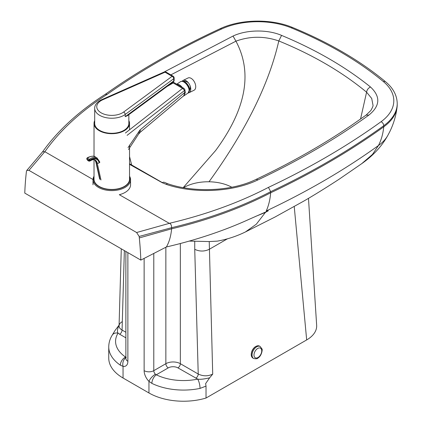 <?xml version="1.0" encoding="UTF-8"?>
<svg xmlns="http://www.w3.org/2000/svg" width="422" height="422" viewBox="0 0 422 422"><rect width="100%" height="100%" fill="white"/><g stroke="black" fill="none" stroke-linecap="round" stroke-linejoin="round"><path stroke-width="0.63" d="M162.359 182.631L129.538 163.752M308.482 198.34L316.648 325.225A34.15 19.718 180 0 1 306.673 339.932L206.026 398.041A48.81 28.179 180 0 1 148.955 392.972L123.045 378.012A48.82 28.184 180 0 1 108.744 358.083L108.744 346.926A48.82 28.184 0 0 0 120.349 365.172L123.045 366.38A6.831 5.032 -80.4 0 1 125.872 357.656M94.022 176.227A18.784 10.845 0 0 0 92.998 179.761A18.784 10.845 0 0 0 98.426 187.389A18.784 10.845 0 0 0 118.92 189.789A18.784 10.845 0 0 0 130.562 179.761L130.562 184.778A18.784 10.845 180 0 1 119.32 194.711L169.327 223.354L136.628 232.522L28.976 170.372L26.802 170.435L26.438 171.364A325.8 188.101 -120 0 0 26.285 172.667A325.8 188.101 -120 0 0 24.777 193.102L140.821 260.1L166.379 246.975A336.323 194.173 180 0 0 249.413 219.176L263.17 213.11M183.517 187.684A34.504 19.918 180 0 1 209.011 181.776A34.504 19.918 180 0 1 231.794 187.231M170.841 74.873L235.93 41.171L233.034 36.055L164.068 72.051M360.525 119.094L366.586 92.191C366.945 89.828 368.242 88.098 370.484 86.995C345.692 67.003 316.052 49.801 281.569 35.395L278.794 40.955C312.913 54.907 342.173 71.983 366.586 92.191L371.719 98.468L373.006 105.252M183.222 187.632L215.6 150.564C227.31 134.681 235.518 119.516 240.234 105.073C247.783 81.926 246.348 60.626 235.93 41.171C250.04 36.044 264.33 35.97 278.794 40.955L278.794 40.955C274.163 61.359 266.488 82.649 255.774 104.83C243.911 129.385 228.328 155.032 209.011 181.776M366.09 115.111L368.923 115.058C380.196 105.901 380.718 96.548 370.484 86.995M255.743 179.545A4.779 2.474 64.7 0 1 255.764 179.535A4.779 2.474 64.7 0 1 257.805 179.957C298.818 160.592 335.859 138.959 368.923 115.058M129.538 164.337L162.238 182.71L166.294 184.393C194.389 193.978 232.696 192.163 257.805 179.957M164.406 182.351A4.779 2.585 117 0 1 164.422 182.362A4.779 2.585 117 0 0 164.406 182.351A4.779 2.585 117 0 0 162.238 182.71A4.779 2.585 117 0 1 164.406 182.351L167.808 183.76A4.779 1.952 108.4 0 0 166.294 184.393M189.225 241.089L209.233 241.563L217.351 241.131C227.194 239.353 236.552 236.294 245.425 231.952L256.323 224.198L265.412 212.393L268.271 210.81L263.37 213.02M227.395 238.836L209.233 249.323C204.401 251.607 199.569 251.602 194.737 249.323L194.737 241.215M169.327 223.354C170.794 223.613 171.559 225.058 171.622 227.69L171.622 228.808A343.155 198.118 0 0 0 270.676 192.78A762.454 440.199 0 0 0 383.751 126.827A61.47 35.49 0 0 0 397.065 107.172C396.01 115.786 393.568 123.984 389.749 131.764L387.681 135.668A54.638 31.544 180 0 1 385.428 138.986A54.638 31.544 180 0 1 378.418 145.558A755.623 436.253 180 0 1 266.224 210.974L268.271 210.81M151.878 383.376A6.831 3.608 -63.9 0 1 156.298 374.794L155.396 374.224A6.831 2.405 134.6 0 0 148.955 381.34L151.878 383.376A48.81 28.179 0 0 0 200.033 388.404A6.831 1.894 -101.8 0 0 197.718 379.114A41.978 24.239 180 0 1 156.298 374.794L168.272 367.878A6.831 3.946 180 0 1 177.931 367.878L197.718 379.114C199.843 379.589 203.815 379.162 209.628 377.827L212.714 374.114C207.888 376.387 203.056 376.355 198.224 374.019A3.413 1.973 -60 0 1 195.808 378.196M200.033 388.404L206.026 386.114L205.619 383.64L209.628 377.827M306.673 339.932L294.234 206.548M126.262 357.408L125.556 357.044A6.831 4.252 124.2 0 0 120.349 365.172M125.872 356.859L125.556 357.044A41.989 24.244 180 0 1 118.065 333.127A6.831 5.243 -148 0 0 112.268 335.089L112.268 335.089C109.957 338.771 108.781 342.717 108.744 346.926M125.872 332.246L122.069 330.046A3.413 1.973 -60 0 1 119.653 334.229L118.065 333.127C117.068 331.797 117.332 329.234 118.867 325.431L115.064 330.442L112.268 335.089M124.358 250.594L122.069 330.046C120.064 328.88 119.062 327.472 119.062 325.826L119.062 325.826C119.152 324.26 120.149 322.909 122.058 321.77M206.026 398.041L206.026 386.109M255.294 216.544L265.412 212.393M105.363 94.243C78.814 111.276 57.893 130.456 42.611 151.783L44.864 151.72A339.736 196.146 180 0 1 107.246 94.306L105.31 94.28C139.577 70.068 177.841 48.219 220.094 28.728A3.413 1.741 -114.8 0 1 221.524 29.039A58.051 33.517 180 0 1 291.428 27.926A381.963 220.521 180 0 1 383.408 81.615A58.051 33.517 180 0 1 381.087 121.694A759.036 438.226 180 0 1 268.45 187.379L270.676 191.662A762.454 440.199 0 0 0 383.751 125.714A61.47 35.49 0 0 0 397.223 103.543C397.028 95.319 393.151 88.061 385.587 81.773C359.971 60.583 329.018 42.511 292.726 27.557C271.441 18.552 240.535 19.037 220.094 28.728M136.628 232.522L139.165 236.447L171.622 227.69A343.155 198.118 0 0 0 270.676 191.662L270.676 192.78C270.085 199.738 268.603 205.804 266.224 210.974M397.065 107.172A61.47 35.49 0 0 0 397.223 104.661L397.223 103.543M140.821 260.1A325.8 188.101 -120 0 0 139.313 237.924L171.622 228.808C170.921 236.146 169.175 242.196 166.379 246.975M139.313 237.924A325.8 188.101 -120 0 0 139.165 236.447M129.538 177.182A18.099 10.45 180 0 1 120.254 188.434A18.099 10.45 180 0 1 98.912 186.55A18.099 10.45 180 0 1 94.022 177.182M130.562 179.761A18.784 10.845 0 0 0 129.538 176.227M129.538 145.062L129.538 179.202A17.756 10.255 180 0 1 118.529 188.681A17.756 10.255 180 0 1 99.159 186.413A17.756 10.255 180 0 1 94.022 179.202L94.022 159.68M128.852 120.618A17.756 10.255 180 0 1 129.538 123.435A17.756 10.255 180 0 1 118.529 132.919A17.756 10.255 180 0 1 99.159 130.646A17.756 10.255 180 0 1 94.022 123.435A17.756 10.255 180 0 1 94.702 120.618M128.852 114.636L128.852 123.435A17.075 9.859 180 0 1 125.218 129.517A17.075 9.859 180 0 1 106.207 132.756A17.075 9.859 180 0 1 94.702 123.435L94.702 108.38A17.075 9.859 0 0 0 106.207 117.696A17.075 9.859 0 0 0 125.218 114.457A2.047 1.319 -126.4 0 0 123.604 112.057A15.023 8.677 180 0 1 101.101 112.811A15.023 8.677 180 0 1 102.636 99.824A2.047 1.018 -113.9 0 0 101.802 99.624C95.646 102.557 94.502 106.56 94.702 108.38M173.321 81.868A2.047 2.047 0 0 0 174.154 80.217L174.154 77.986A2.047 1.182 0 0 1 173.722 78.719L173.722 80.945A2.047 1.319 53.6 0 1 173.321 81.868L127.365 115.739L125.218 116.688L125.218 114.457L173.722 78.719A2.047 1.319 -126.4 0 0 172.107 76.313A2.047 1.187 -59.7 0 1 173.141 76.218L166.073 72.093A2.047 1.187 120.3 0 0 165.039 72.188L172.107 76.313L123.604 112.057M189.235 91.231A6.145 3.218 -123.8 0 0 187.943 84.912A6.145 3.218 -123.8 0 0 182.594 81.314M182.288 87.412A6.831 3.571 -123.8 0 0 176.929 84.284M184.018 95.472L184.446 95.124A6.831 3.571 -123.8 0 1 183.755 95.936L188.107 93.025A6.831 3.571 56.2 0 0 189.024 89.496A6.831 3.571 56.2 0 0 185.4 83.155A6.831 3.571 56.2 0 0 180.505 81.673C182.093 81.119 183.169 81.124 183.734 81.689L186.033 83.34C188.729 87.09 189.826 89.316 189.325 90.028L188.107 93.025M183.18 96.2A6.831 3.571 -123.8 0 0 183.755 95.936M172.624 82.57L173.184 82.944L174.001 82.575L172.624 82.57L171.464 83.24M185.105 91.801L184.947 89.828L184.034 88.43L182.536 88.404L184.625 90.44L184.778 92.413L183.781 95.694C185.142 93.32 185.585 92.022 185.105 91.801L185.105 91.801A1.366 0.855 175.6 0 1 184.778 92.413L140.004 129.992L138.627 134.027L128.504 149.483M138.627 134.027L140.821 131.748L140.004 129.992L128.051 147.647M182.114 81.256A6.831 3.998 63.7 0 1 183.053 80.444A6.831 3.998 63.7 0 1 189.663 84.796A6.831 3.998 63.7 0 1 189.098 92.692A6.831 3.998 63.7 0 1 188.238 92.93M183.053 80.444L188.017 77.991A6.831 3.998 63.7 0 1 194.626 82.348A6.831 3.998 63.7 0 1 194.062 90.239L189.098 92.692M89.021 160.692A0.68 0.469 -12.5 0 0 89.976 160.576L89.865 160.091A0.68 0.469 167.5 0 1 88.91 160.207L89.021 160.692L88.646 160.898A0.68 0.396 120.3 0 0 88.778 161.093L89.828 161.114L89.976 160.576A11.89 6.9 120.3 0 1 99.138 162.855A1.366 0.944 167.5 0 1 97.229 163.077L96.269 162.517A10.524 6.108 120.3 0 0 94.765 159.832M86.906 159.326A0.68 0.469 -12.5 0 0 87.096 159.569L86.99 159.083A0.68 0.469 167.5 0 1 86.795 158.836L87.813 160.534A0.68 0.396 -59.7 0 1 87.686 160.339L87.096 159.569M281.569 35.395C267.58 29.308 246.522 29.614 233.034 36.055M268.45 187.379A339.736 196.146 180 0 1 169 223.391M107.246 94.306A759.036 438.226 180 0 1 221.524 29.039M44.864 151.72L92.998 179.514M129.538 156.488L131.685 165.102M212.714 374.114L209.233 241.563M194.737 249.323L198.224 374.019L180.347 363.695L180.347 243.515M177.931 367.878A3.413 1.973 -60 0 0 180.347 363.695A10.244 5.913 0 0 0 165.857 363.695L153.787 370.669L153.787 253.522M165.857 247.25L165.857 363.695A3.413 1.973 -120 0 0 168.272 367.878M381.087 121.694A3.413 2.179 54.2 0 1 383.751 125.714L383.751 126.827C383.049 133.858 381.272 140.099 378.418 145.558L372.484 154.415L361.744 163.652L339.088 179.244C325.272 188.249 313.382 195.602 303.413 201.305L274.917 217.072L245.425 231.947M144.129 258.438L144.129 370.669A6.831 3.946 0 0 0 153.787 370.669A3.413 1.973 60 0 0 155.396 374.224M144.129 370.669A10.244 5.913 -120 0 0 148.955 381.34L148.955 392.972M125.872 251.47L125.872 358.494A6.831 3.946 0 0 0 127.871 361.285L127.871 252.625M123.045 378.012L123.045 366.38A10.244 5.913 -120 0 0 127.871 361.285M119.653 334.229L125.872 337.822M44.927 151.54L28.976 170.372M291.428 27.926A3.413 1.619 -67.7 0 1 292.726 27.557M383.408 81.615A3.413 2.289 -50.3 0 1 385.587 81.773M102.636 99.824L165.039 72.188A2.047 1.018 -113.9 0 0 164.211 71.988L101.802 99.624M174.154 80.217A2.047 1.182 180 0 1 173.722 80.945L125.218 116.688M184.947 89.828A1.366 0.855 175.6 0 1 184.625 90.44L127.096 135.362M167.159 86.41L173.184 82.944L182.536 88.404L125.418 133.009M88.646 160.898L87.686 160.339M97.092 157.992A13.314 7.728 120.3 0 0 89.332 159.289L87.407 158.166A13.314 7.728 -59.7 0 1 95.172 156.868L97.092 157.992L99.808 162.069A0.68 0.469 167.5 0 1 99.618 162.496A12.634 7.332 -59.7 0 0 89.865 160.091A0.68 0.348 -125 0 0 89.332 159.289A0.68 0.396 120.3 0 0 88.91 160.207L86.99 159.083A0.68 0.396 -59.7 0 1 87.407 158.166A0.68 0.348 -125 0 0 87.069 158.129A0.68 0.68 0 0 0 86.795 158.836M89.828 161.114C92.407 159.558 94.211 159.205 95.24 160.049A10.524 6.108 -59.7 0 1 97.229 163.077L100.974 179.978M100.014 179.419L96.269 162.517A1.366 0.944 167.5 0 1 95.884 162.027L94.728 159.822M259.409 346.051C255.22 344.843 252.145 349.732 251.644 352.011C250.826 354.923 251.254 356.943 252.92 358.072A6.831 4.072 -61.7 0 1 252.583 350.133A6.831 4.072 -61.7 0 1 259.409 346.051L260.131 346.446A6.831 4.072 118.3 0 0 253.305 350.524A6.831 4.072 118.3 0 0 253.648 358.468C256.033 359.011 257.515 358.832 258.085 357.93C261.914 355.735 262.653 348.83 261.951 348.92L260.131 346.446M255.568 346.673A6.488 3.867 118.3 0 0 251.333 354.527M261.593 349.78A5.465 3.255 -61.7 0 1 256.85 357.962A5.465 3.255 -61.7 0 1 255.125 351.188A5.465 3.255 -61.7 0 1 261.593 349.78M373.006 105.247C373.301 105.685 372.568 107.452 370.817 110.543L366.117 115.09L351.136 125.587C322.171 145.205 290.378 163.193 255.764 179.535C231.963 191.213 194.489 192.938 167.808 183.76M119.062 325.826L121.283 248.822M26.802 170.435L42.706 151.662M387.982 135.119C382.01 146.049 373.264 155.56 361.744 163.652M92.998 184.778L92.998 179.761M129.538 129.791L129.538 123.435M94.022 156.383L94.022 123.435M174.154 77.986A2.047 2.047 0 0 0 173.141 76.218M166.073 72.093A2.047 2.047 0 0 0 164.211 71.988M176.76 84.184L180.505 81.673M184.034 88.43L174.001 82.575M140.821 131.748L183.781 95.694M88.778 161.093L87.813 160.534M87.069 158.129C86.958 157.485 93.921 154.98 95.172 156.868M95.884 162.027L99.624 178.928M189.568 90.239A6.145 6.145 0 0 0 190.148 85.935M188.645 83.113A6.145 6.145 0 0 0 182.425 81.425M252.92 358.072L253.648 358.468"/></g></svg>

